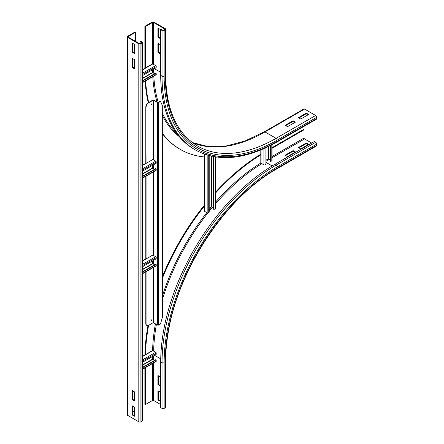 <?xml version="1.0" encoding="UTF-8"?>
<svg xmlns="http://www.w3.org/2000/svg" width="444" height="444" viewBox="0 0 444 444"><rect width="100%" height="100%" fill="white"/><g stroke="black" fill="none" stroke-linecap="round" stroke-linejoin="round"><path stroke-width="0.67" d="M295.471 151.97L287.551 156.543L285.176 155.172L293.096 150.599L295.471 151.97M294.944 152.275L293.096 151.21L285.703 155.478M293.096 151.21L293.096 150.599M308.669 144.35L300.749 148.923L298.374 147.552L306.293 142.979L308.669 144.35M308.142 144.655L306.293 143.59L298.901 147.858M306.293 143.59L306.293 142.979M157.942 375.546L160.317 376.917L160.317 386.064L157.942 384.693L157.942 375.546M158.469 375.852L158.469 384.387L160.317 385.453M158.469 384.387L157.942 384.693M276.817 168.887C226.651 196.809 179.121 267.754 168.554 330.591C166.617 341.314 165.64 351.604 165.64 361.449L165.64 407.17A1.493 0.86 180 0 1 165.201 407.781L164.147 408.391L164.147 362.67A1.493 0.86 180 0 1 162.032 362.67L160.711 361.904A161.266 93.107 -60 0 1 274.747 164.391L314.341 141.531L315.662 142.296A1.493 0.86 60 0 1 316.722 144.122L316.722 145.343A1.493 0.86 60 0 1 316.411 146.026L276.817 168.887A1.493 0.86 -120 0 0 277.123 168.204L316.722 145.343M272.061 148.263L304.051 129.798L304.051 138.029A0.749 0.433 -120 0 0 304.578 138.944L311.705 143.057M272.061 147.652L303.518 129.493L304.051 129.798M157.942 390.787L160.317 392.157L160.317 401.304L157.942 399.933L157.942 390.787M158.469 391.092L158.469 399.628L160.317 400.693M158.469 399.628L157.942 399.933M144.916 354.923A168.359 97.203 -60 0 1 147.98 325.58M162.515 276.357A168.359 97.203 -60 0 1 204.051 205.572M215.312 192.407A168.359 97.203 -60 0 1 260.806 154.201M145.454 354.867A168.359 97.203 -60 0 1 148.607 325.33M162.515 277.972A168.359 97.203 -60 0 1 204.268 206.266M215.312 193.29A168.359 97.203 -60 0 1 261.022 154.695M164.147 408.391A1.493 0.86 180 0 1 162.032 408.391L160.711 407.625L160.711 361.904M160.711 404.578L153.585 400.466A0.749 0.433 -0 0 0 152.531 400.466L145.404 404.578L145.404 367.643M144.877 367.948L144.877 404.273L145.404 404.578M160.317 44.678L160.317 53.824L157.942 52.453L157.942 43.307L160.317 44.678M158.469 43.612L158.469 52.148L160.317 53.213M158.469 52.148L157.942 52.453M160.317 29.437L160.317 38.584L157.942 37.213L157.942 28.066L160.317 29.437M158.469 28.372L158.469 36.908L160.317 37.973M158.469 36.908L157.942 37.213M287.551 126.673L285.176 125.302L293.096 120.729L295.471 122.1L287.551 126.673M294.944 122.405L293.096 121.34L285.703 125.608M293.096 120.729L293.096 121.34M160.711 29.67L162.032 30.431A1.493 0.86 -0 0 0 164.147 30.431L165.201 29.82A1.493 0.86 -0 0 0 165.64 29.21A1.493 0.86 -0 0 0 165.201 28.599L154.112 22.2A1.493 0.86 -0 0 0 152.003 22.2L144.877 26.313L145.404 26.618L152.531 22.505A0.749 0.433 180 0 1 153.585 22.505L164.674 28.904A0.749 0.433 180 0 1 164.891 29.21A0.749 0.433 180 0 1 164.674 29.515L163.62 30.125A0.749 0.433 180 0 1 162.56 30.125L161.244 29.365L160.711 29.67L160.711 75.391A161.266 93.107 -60 0 0 194.117 149.217L195.432 149.978A161.266 93.107 -60 0 1 162.032 76.152L160.711 75.391M145.404 68.226L145.404 26.618M144.877 68.276L144.877 26.313M300.749 119.053L298.374 117.682L306.293 113.109L308.669 114.48L300.749 119.053M308.142 114.785L306.293 113.72L298.901 117.987M306.293 113.109L306.293 113.72M204.051 156.937A168.359 97.203 -60 0 1 180.275 149.412L179.748 149.106A168.359 97.203 -60 0 1 162.515 133.86M148.279 102.714A168.359 97.203 -60 0 1 145.144 81.124M216.761 157.098A168.359 97.203 -60 0 1 215.312 157.187M180.275 149.412A168.359 97.203 -60 0 1 162.515 133.472M148.679 102.475A168.359 97.203 -60 0 1 145.638 80.841M192.33 142.552L208.097 146.553L225.719 146.098L244.633 141.153L264.236 131.857L303.829 108.996A1.493 0.86 60 0 1 304.578 109.069L315.662 115.473A1.493 0.86 60 0 1 316.722 117.299L316.722 118.52A1.493 0.86 60 0 1 316.411 119.203L276.817 142.063A1.493 0.86 60 0 0 277.123 141.381A159.773 92.247 -60 0 1 164.147 76.152L164.147 30.431M304.051 115.013L304.051 117.149M132.073 399.628L132.073 390.481L134.449 391.852L134.449 400.999L132.073 399.628L132.601 399.323L134.449 400.388M132.601 390.787L132.601 399.323M132.073 414.868L132.073 405.722L134.449 407.093L134.449 416.239L132.073 414.868L132.601 414.563L134.449 415.628M132.601 406.027L132.601 414.563M134.449 59.613L134.449 68.759L132.073 67.388L132.073 58.242L134.449 59.613M132.601 58.547L132.601 67.083L134.449 68.148M132.073 67.388L132.601 67.083M134.449 44.372L134.449 53.519L132.073 52.148L132.073 43.001L134.449 44.372M132.601 43.307L132.601 51.843L134.449 52.908M132.073 52.148L132.601 51.843M135.376 32.412L134.843 32.107L127.717 36.219A1.493 0.86 -0 0 0 127.278 36.83A1.493 0.86 -0 0 0 127.717 37.44L138.805 43.839A1.493 0.86 -0 0 0 140.915 43.839L141.975 43.229A1.493 0.86 -0 0 0 142.407 42.624A1.493 0.86 -0 0 0 141.975 42.014L140.654 41.248L140.126 41.553L141.442 42.319A0.749 0.433 180 0 1 141.664 42.624A0.749 0.433 180 0 1 141.442 42.929L140.387 43.534A0.749 0.433 180 0 1 139.333 43.534L128.244 37.135A0.749 0.433 180 0 1 128.027 36.83A0.749 0.433 180 0 1 128.244 36.525L135.376 32.412L135.376 41.248M127.278 36.83L127.278 414.79A1.493 0.86 -0 0 0 127.717 415.401L138.805 421.8A1.493 0.86 -0 0 0 140.915 421.8L141.975 421.19A1.493 0.86 -0 0 0 142.407 420.579L142.407 42.624M140.126 43.634L140.126 41.553M134.449 410.905L132.601 411.971M142.407 356.371L152.42 350.594A0.749 0.433 60 0 1 152.797 350.627L155.7 352.303A0.749 0.433 60 0 1 156.227 353.269L156.144 354.39L142.407 362.321M152.664 356.399L152.664 359.085L154.59 360.35M142.407 367.804L156.144 359.879L156.227 361.094A0.749 0.433 60 0 1 156.072 361.488L142.407 369.375M156.144 359.879L155.75 359.684L142.407 367.388M152.42 255.034A0.749 0.433 60 0 1 152.797 255.072L155.7 256.749A0.749 0.433 60 0 1 156.227 257.709L156.144 258.835L142.407 266.761M152.664 260.844L152.664 263.531L154.59 264.796M142.407 272.25L156.144 264.319L156.227 265.54A0.749 0.433 60 0 1 156.072 265.928L142.407 273.815M156.144 264.319L155.75 264.13L142.407 271.828M152.42 159.479A0.749 0.433 60 0 1 152.797 159.513L155.7 161.189A0.749 0.433 60 0 1 156.227 162.154L156.144 163.275L142.407 171.206M152.664 165.285L152.664 167.971L154.59 169.242M142.407 176.69L156.144 168.764L156.227 169.98A0.749 0.433 60 0 1 156.072 170.374L142.407 178.26M156.144 168.764L155.75 168.57L142.407 176.274M142.407 69.702L152.42 63.919A0.749 0.433 60 0 1 152.797 63.958L155.7 65.634A0.749 0.433 60 0 1 156.227 66.6L156.144 67.721L142.407 75.647M152.664 69.73L152.664 72.416L154.59 73.682M142.407 81.135L156.144 73.205L156.227 74.425A0.749 0.433 60 0 1 156.072 74.814L142.407 82.706M156.144 73.205L155.75 73.016L142.407 80.714M260.806 150.005L260.806 162.87A0.749 0.433 0 0 0 261.022 163.176L263.925 164.852A0.749 0.433 0 0 0 265.024 164.824L265.956 164.191L265.956 147.735M270.341 159.868L268.281 158.83L265.956 160.173M270.341 145.588L270.341 161.2L270.707 161.45L271.8 160.911A0.749 0.433 0 0 0 272.061 160.584L272.061 144.694M270.707 161.45L270.707 145.404M204.051 154.001L204.051 210.878A0.749 0.433 -0 0 0 204.268 211.178L207.17 212.859A0.749 0.433 -0 0 0 208.269 212.831L209.202 212.199L209.202 155.616M213.592 207.875L211.527 206.837L209.202 208.181M213.592 156.599L213.592 209.207L213.953 209.457L215.046 208.919A0.749 0.433 -0 0 0 215.312 208.591L215.312 156.887M213.953 209.457L213.953 156.665M151.36 104.656A0.561 0.322 120 0 0 151.854 103.802M152.137 104.079A0.561 0.322 -60 0 1 151.343 104.534A0.561 0.322 -60 0 1 152.137 104.079M151.36 320.585A0.561 0.322 120 0 0 151.854 319.73M152.137 320.002A0.561 0.322 -60 0 1 151.343 320.463A0.561 0.322 -60 0 1 152.137 320.002M146.065 107.343A3.735 2.153 -60 0 1 148.701 102.769L153.058 100.255L157.548 102.542A0.749 0.433 0 0 0 158.602 102.542L160.495 101.448L160.234 101.293L157.809 102.386L153.852 100.1A0.749 0.433 0 0 0 152.797 100.1L148.44 102.614A3.735 2.153 120 0 0 145.799 107.187L146.065 163.403M162.299 317.982L162.299 105.339L162.515 316.861L160.495 323.954L158.602 325.047A0.749 0.433 180 0 1 157.548 325.047L153.058 322.76L148.701 325.274A3.735 2.153 -60 0 1 146.836 325.463A3.735 2.153 -60 0 1 146.065 323.754L146.065 271.706M146.065 258.957L146.065 176.151M146.065 323.754L145.799 323.598A3.735 2.153 120 0 0 146.576 325.308A3.735 2.153 120 0 0 146.709 325.374M162.299 105.339L160.495 101.448M145.799 323.598L145.799 271.861M145.799 259.113L145.799 176.301M145.799 163.303L145.799 107.187M164.147 362.67A159.773 92.247 -60 0 1 277.123 166.983A1.493 0.86 -120 0 0 276.068 165.157L274.747 164.391M162.032 408.391L162.032 362.67A161.266 93.107 -60 0 1 276.068 165.157L315.662 142.296M272.139 165.934L265.956 162.365M265.956 161.239L269.336 159.285M272.061 157.714L304.578 138.944M272.061 156.493L304.051 138.029M277.123 166.983L316.722 144.122M165.64 361.449A1.493 0.86 180 0 1 165.201 362.06A158.28 91.386 -60 0 1 277.123 168.204M153.63 351.11A157.537 90.953 -60 0 1 156.399 324.386M162.515 299.128A157.537 90.953 -60 0 1 207.864 212.97M209.202 211.294A157.537 90.953 -60 0 1 212.515 207.254M215.312 203.974A157.537 90.953 -60 0 1 261.86 163.658M154.556 355.305L160.745 358.874M152.586 350.56A158.28 91.386 -60 0 1 155.433 323.826M162.515 295.615A158.28 91.386 -60 0 1 206.799 212.643M209.202 209.635A158.28 91.386 -60 0 1 211.477 206.865M215.312 202.386A158.28 91.386 -60 0 1 260.856 163.031M165.201 407.781L165.201 362.06M153.585 355.866L153.585 359.773M153.585 362.92L153.585 400.466M152.531 363.531L152.531 400.466M164.147 76.152A1.493 0.86 180 0 1 162.032 76.152L162.032 30.431M164.674 29.515L164.674 28.904M160.711 72.339L154.429 68.709M153.585 64.413L153.585 22.505M152.531 63.886L152.531 22.505M165.64 29.21L165.64 74.931A1.493 0.86 180 0 1 165.201 75.541L165.201 29.82M264.236 131.857A1.493 0.86 60 0 1 264.979 131.929A156.788 90.52 -60 0 1 192.357 142.568M304.578 109.069L264.979 131.929L276.068 138.334A156.788 90.52 -60 0 1 197.674 146.098C176.823 133.433 166.145 109.712 165.64 74.931M315.662 115.473L276.068 138.334A1.493 0.86 60 0 1 277.123 140.16A158.28 91.386 -60 0 1 165.201 75.541M176.551 133.183A157.537 90.953 -60 0 1 162.515 113.531M158.269 102.42A157.537 90.953 -60 0 1 153.802 76.124M153.668 73.149A157.537 90.953 -60 0 1 153.591 69.192M179.137 136.513A158.28 91.386 -60 0 1 162.515 115.823M157.043 101.942A158.28 91.386 -60 0 1 152.78 76.718M316.722 118.52L277.123 141.381M316.722 117.299L277.123 140.16M141.975 43.229L141.975 421.19M141.442 42.929L141.442 42.319M140.915 43.839L140.915 421.8M138.805 43.839L138.805 421.8M127.717 37.44L127.717 415.401M128.244 37.135L128.244 36.525M156.227 353.269L142.407 361.244M155.7 352.303L142.407 359.979M152.797 350.627L142.407 356.626M142.407 365.007L152.664 359.085M142.407 365.312L152.797 359.313M156.227 361.094L142.407 369.069M156.227 257.709L142.407 265.69M155.7 256.749L142.407 264.419M152.797 255.072L142.407 261.066M142.407 269.447L152.664 263.531M142.407 269.752L152.797 263.758M156.227 265.54L142.407 273.515M156.227 162.154L142.407 170.13M155.7 161.189L142.407 168.864M152.797 159.513L142.407 165.512M142.407 173.893L152.664 167.971M142.407 174.198L152.797 168.204M156.227 169.98L142.407 177.955M156.227 66.6L142.407 74.575M155.7 65.634L142.407 73.304M152.797 63.958L142.407 69.952M142.407 78.338L152.664 72.416M142.407 78.644L152.797 72.644M156.227 74.425L142.407 82.401M265.024 148.168L265.024 164.824M263.925 148.662L263.925 164.852M261.022 149.917L261.022 163.176M268.281 158.83L268.281 146.62M268.548 158.83L268.548 146.492M271.8 144.833L271.8 160.911M208.269 155.367L208.269 212.831M207.17 155.045L207.17 212.859M204.268 154.079L204.268 211.178M211.527 206.837L211.527 156.183M211.794 206.837L211.794 156.238M215.046 156.849L215.046 208.919M153.058 322.76L153.058 267.671M153.058 263.914L153.058 260.611M153.058 255.222L153.058 172.111M153.058 168.354L153.058 165.057M153.058 159.668L153.058 100.255M153.585 322.76L153.585 267.366M153.585 264.213L153.585 260.306M153.585 255.528L153.585 171.806M153.585 168.659L153.585 164.752M153.585 159.973L153.585 100.255M157.548 325.047L157.548 102.542M158.602 325.047L158.602 102.542M195.432 149.978C218.326 162.338 245.454 159.701 276.817 142.063M142.407 260.817L146.065 258.708M142.407 165.257L146.065 163.148"/></g></svg>
